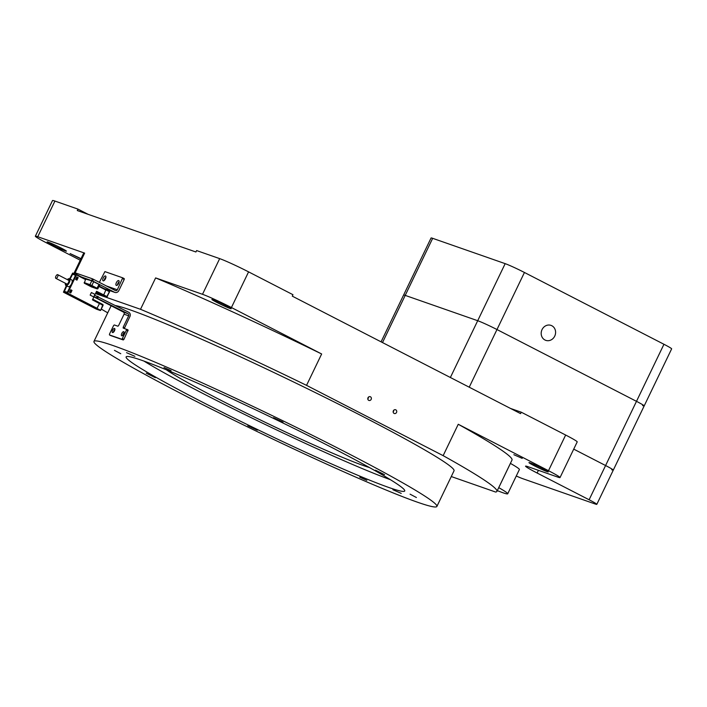 <?xml version="1.0" encoding="UTF-8"?>
<svg xmlns="http://www.w3.org/2000/svg" width="707" height="707" viewBox="0 0 707 707"><rect width="100%" height="100%" fill="white"/><g stroke="black" fill="none" stroke-linecap="round" stroke-linejoin="round"><path stroke-width="1.06" d="M57.621 276.808A2.059 0.901 -62.8 0 0 57.709 274.678A2.059 0.901 -62.8 0 0 55.906 276.216A2.059 0.901 -62.8 0 0 55.818 278.346A2.059 0.901 -62.8 0 0 57.621 276.808M93.784 296.975L90.16 295.102L91.397 292.53L95.074 294.421L96.567 291.311L103.708 294.89L106.032 289.623L99.219 286.114L109.452 291.381L107.19 296.71L103.708 294.89M65.406 284.532A3.809 1.661 -62.8 0 0 65.928 285.504A3.809 1.661 -62.8 0 0 65.99 285.54A3.809 1.661 -62.8 0 0 69.251 282.676A3.809 1.661 -62.8 0 0 69.41 278.744L71.699 279.919A3.809 1.661 117.2 0 1 71.54 283.852L75.534 275.253L72.627 274.236L70.126 279.106M66.82 285.964L64.381 291.355L67.289 292.362L71.54 283.852A3.809 1.661 117.2 0 1 68.217 286.68L65.627 285.275L65.336 283.242M69.578 292.159L70.028 292.389L71.248 290.374L70.214 292.512L69.569 292.185M75.755 279.318L76.215 279.548L77.425 277.533L76.391 279.68L75.746 279.345M71.062 290.25L70.612 290.02M77.24 277.409L76.789 277.179M67.271 279.601A3.491 1.52 -62.8 0 1 68.933 278.858A3.491 1.52 117.2 0 1 68.959 278.867A3.491 1.52 -62.8 0 1 68.853 282.535A3.491 1.52 -62.8 0 1 65.91 285.133L65.884 285.124A3.491 1.52 -62.8 0 1 65.38 283.268M67.686 279.813A2.695 1.175 117.2 0 1 68.588 279.565A2.695 1.175 117.2 0 1 69.003 280.158A2.695 1.175 117.2 0 1 68.535 282.385A2.695 1.175 117.2 0 1 66.847 284.347A2.695 1.175 117.2 0 1 66.255 284.417A2.695 1.175 117.2 0 1 65.804 283.48M68.42 280.193A2.218 0.972 117.2 0 1 68.756 280.193A2.218 0.972 117.2 0 1 68.818 280.219A2.218 0.972 117.2 0 1 69.039 280.458M67.112 284.205A2.218 0.972 117.2 0 1 66.838 284.187A2.218 0.972 117.2 0 1 66.785 284.161A2.218 0.972 117.2 0 1 66.538 283.861M96.117 292.247L97.955 293.166M102.648 295.588L97.593 293.069M96.205 292.062L106.474 297.223L107.111 296.781M106.068 289.976L109.435 291.708L106.474 297.223L96.002 292.504M102.922 295.977L103.363 295.844L102.922 295.977M66.325 285.716L63.436 292.185L67.262 293.529L67.669 293.166L76.453 274.908L76.462 274.404L72.644 273.07L69.631 278.85M97.813 288.677L99.82 284.859L91.804 280.776L85.6 279.106L84.319 283.224L90.125 285.248L97.221 288.907L91.424 286.883L84.319 283.224M70.064 279.079L72.627 274.069L75.649 275.456L67.554 292.291L64.24 291.47L66.758 285.937M96.488 309.18L92.971 307.386M103.054 305.38L100.668 310.346L103.001 305.424L99.528 303.427L96.815 308.729L100.509 310.479M96.417 309.162L100.27 310.506L96.417 309.162M92.776 299.202L102.948 304.558L100.668 310.346M95.074 294.421L91.397 292.53L90.16 295.102L93.837 296.993L92.449 299.865L99.519 303.595M75.676 279.486L76.913 276.923L78.177 277.568L76.948 280.14L75.676 279.486M70.762 292.981L69.498 292.327L70.735 289.755L71.999 290.409L70.762 292.981M93.395 287.316L89.338 285.23L93.545 287.015M76.886 276.985L77.717 277.409L76.515 279.919M70.7 289.817L71.54 290.25L70.329 292.76M78.177 277.568L77.717 277.409M71.54 290.25L71.999 290.409M122.735 277.842L124.238 278.611L124.211 279.433L118.856 290.559A3.491 3.128 109.3 0 1 114.914 292.424L104.185 288.668M105.935 277.153A2.695 1.175 -62.8 0 0 104.733 278.797A2.695 1.175 -62.8 0 0 104.247 280.44M119.121 281.757A2.695 1.175 -62.8 0 0 117.91 283.401A2.695 1.175 -62.8 0 0 117.424 285.045M116.39 282.614A2.695 1.175 -62.8 0 0 116.275 285.407A2.695 1.175 -62.8 0 0 118.635 283.401A2.695 1.175 -62.8 0 0 118.741 280.608A2.695 1.175 -62.8 0 0 116.39 282.614M74.659 272.637L92.467 278.823L115.374 290.55A1.582 1.423 109.3 0 0 117.327 289.782L122.7 277.824L104.91 271.603L99.369 282.314M103.213 278.01A2.695 1.175 -62.8 0 0 103.098 280.803A2.695 1.175 -62.8 0 0 105.449 278.797A2.695 1.175 -62.8 0 0 105.564 276.004A2.695 1.175 -62.8 0 0 103.213 278.01M93.439 279.265L92.608 280.971L114.552 292.265A3.491 3.128 109.3 0 0 114.914 292.424M92.608 280.971L81.438 276.967M93.934 296.657L128.1 313.731L123.486 312.123A1.582 1.423 -70.7 0 1 124.07 314.2L118.582 325.609L117.91 326.21L114.278 324.946L113.606 325.538L109.488 334.102L109.452 334.924L110.707 335.56M110.743 335.586L123.265 339.961L123.937 339.36L128.091 329.983L123.159 328.048L123.195 327.226L128.683 315.808L124.07 314.2M94.623 295.234L128.789 312.308A3.173 2.846 -70.7 0 1 129.955 316.462L124.317 328.446M122.647 335.498A2.298 1.007 117.2 0 1 123.062 334.058A2.298 1.007 117.2 0 1 124.123 332.626M113.42 332.281A2.298 1.007 117.2 0 1 113.836 330.832A2.298 1.007 117.2 0 1 114.905 329.4M114.481 330.849A2.298 1.007 117.2 0 1 112.475 332.555A2.298 1.007 117.2 0 1 112.572 330.178A2.298 1.007 117.2 0 1 114.578 328.472A2.298 1.007 117.2 0 1 114.481 330.849M109.479 334.932L121.993 339.307L126.8 329.321L128.091 329.983M123.707 334.066A2.298 1.007 117.2 0 1 121.701 335.781A2.298 1.007 117.2 0 1 121.798 333.404A2.298 1.007 117.2 0 1 123.805 331.689A2.298 1.007 117.2 0 1 123.707 334.066M128.1 313.731A1.582 1.423 -70.7 0 1 128.683 315.808M123.486 312.123L93.837 296.86M516.278 476.005A15.854 0.875 -154.3 0 0 522.72 478.674L595.206 503.994A15.854 0.875 -154.3 0 0 596.814 504.347A15.854 0.875 -154.3 0 0 589.117 499.769L605.59 465.533A15.854 0.875 25.7 0 1 613.287 470.111A15.854 0.875 -154.3 0 0 605.59 465.533L573.722 449.131L605.59 465.533L636.486 401.337A15.854 0.875 25.7 0 1 644.183 405.906A15.854 0.875 -154.3 0 0 636.486 401.337L663.953 344.274A15.854 0.875 25.7 0 1 671.65 348.843L644.183 405.906A15.854 0.875 -154.3 0 1 642.583 405.562M589.117 499.769L537.117 473.018A23.782 1.308 25.7 0 1 525.566 466.152A23.782 1.308 25.7 0 1 527.97 466.682L557.629 477.039A23.782 1.308 -154.3 0 0 560.032 477.561A23.782 1.308 -154.3 0 0 548.491 470.703L565.653 435.035L521.262 412.199L520.573 413.622L292.283 296.145L292.972 294.713L248.581 271.868A23.782 1.308 25.7 0 0 219.674 258.629L196.608 250.57L195.919 251.992L77.302 210.553L77.991 209.122L88.075 214.318M393.198 412.225L393.958 410.06M367.852 399.269L368.656 396.963M73.864 273.503L83.373 253.742A237.844 13.062 25.7 0 1 84.646 253.115L37.754 236.73A23.782 1.308 -154.3 0 0 35.35 236.209A23.782 1.308 -154.3 0 0 46.901 243.067L80.253 260.229M35.35 236.209L52.512 200.541A23.782 1.308 25.7 0 1 54.925 201.062L77.991 209.122M565.653 435.035A23.782 1.308 25.7 0 1 577.204 441.902L560.032 477.561M521.262 412.199L510.489 408.434M543.056 468.803A10.702 0.592 -154.3 0 0 528.96 462.608A10.702 0.592 -154.3 0 0 534.156 465.692A10.702 0.592 -154.3 0 0 548.252 471.887A10.702 0.592 -154.3 0 0 543.056 468.803M231.419 307.536A23.782 1.308 -154.3 0 0 202.502 294.298L155.62 277.913A237.844 13.062 25.7 0 1 321.65 353.977L231.419 307.536L248.581 271.868M225.975 305.636A10.702 0.592 -154.3 0 0 211.888 299.441A10.702 0.592 -154.3 0 0 217.084 302.525A10.702 0.592 -154.3 0 0 231.171 308.729A10.702 0.592 -154.3 0 0 225.975 305.636M61.226 248.077A10.702 0.592 -154.3 0 0 47.139 241.882A10.702 0.592 -154.3 0 0 52.336 244.967A10.702 0.592 -154.3 0 0 66.423 251.162A10.702 0.592 -154.3 0 0 61.226 248.077M81.013 258.647L70.09 253.557L80.881 258.921M497.295 490.614A47.572 2.616 -154.3 0 0 507.714 493.795L519.389 469.536A47.572 2.616 -154.3 0 0 510.419 463.385A23.782 1.308 -154.3 0 0 510.419 463.385L498.744 487.644A23.782 1.308 25.7 0 1 498.727 487.627M548.491 470.703L458.251 424.271A237.844 13.062 25.7 0 1 512.009 460.027L496.906 491.418A237.844 13.062 -154.3 0 0 443.148 455.653L306.546 385.359A237.844 13.062 -154.3 0 0 140.516 309.295L95.489 293.564M522.217 458.383L513.865 454.707L522.217 458.383M458.251 424.271L443.148 455.653M321.65 353.977L306.546 385.359M393.357 410.811A1.98 1.776 109.3 0 0 396.53 412.437A1.98 1.776 109.3 0 0 393.357 410.811M367.993 397.758A1.98 1.776 109.3 0 0 371.166 399.384A1.98 1.776 109.3 0 0 367.993 397.758M451.269 476.545L495.634 492.045A237.844 13.062 -154.3 0 0 496.906 491.418M101.278 309.074A237.844 13.062 -154.3 0 0 107.738 312.821M111.132 305.76L93.969 341.419A190.28 10.446 -154.3 0 1 113.226 345.617A190.28 10.446 25.7 0 1 308.323 433.285A190.28 10.446 25.7 0 1 436.882 506.451L454.044 470.782A190.28 10.446 -154.3 0 0 325.485 397.617A190.28 10.446 -154.3 0 0 130.388 309.949A190.28 10.446 -154.3 0 0 115.727 305.583M93.969 341.419A190.28 10.446 -154.3 0 0 222.519 414.594A190.28 10.446 -154.3 0 0 417.616 502.253A190.28 10.446 25.7 0 0 436.882 506.451M123.327 334.738L123.893 333.633M141.762 360.305A154.603 8.493 25.7 0 1 300.281 431.526A154.603 8.493 25.7 0 1 404.731 490.976A154.603 8.493 25.7 0 1 389.08 487.574A154.603 8.493 -154.3 0 1 230.57 416.343A154.603 8.493 -154.3 0 1 126.12 356.894A154.603 8.493 -154.3 0 1 141.762 360.305M171.112 370.662L164.015 367.534L171.112 370.662M114.446 350.354L120.764 353.712L114.446 350.354M146.225 373.155L155.39 377.715L146.225 373.155M247.821 425.702L257.313 430.165L247.821 425.702M359.739 477.216L366.836 480.336L359.739 477.216M416.405 497.516L410.078 494.166L416.405 497.516M384.626 474.715L375.452 470.164L384.626 474.715M283.021 422.167L273.529 417.713L283.021 422.167M134.887 356.328L126.535 352.66L134.887 356.328M401.231 493.389L392.88 489.712L401.231 493.389M143.901 361.056A154.603 8.493 -154.3 0 0 265.178 424.456A154.603 8.493 -154.3 0 0 390.379 479.682M369.416 467.53A118.926 6.531 25.7 0 1 363.981 465.754A118.926 6.531 -154.3 0 1 259.31 419.445A118.926 6.531 -154.3 0 1 166.472 369.858M507.714 493.795A47.572 2.616 -154.3 0 0 498.744 487.644M155.62 277.913L140.516 309.295M84.646 253.115L75.181 272.778M119.015 282.367A1.98 0.866 -62.8 0 0 118.21 283.507A1.98 0.866 -62.8 0 0 117.866 284.603M105.829 277.763A1.98 0.866 -62.8 0 0 105.025 278.903A1.98 0.866 -62.8 0 0 104.68 279.999M611.688 469.757A15.854 0.875 -154.3 0 0 613.287 470.111L644.183 405.906M469.227 387.197L496.977 329.542L636.486 401.337L496.977 329.542A15.854 0.875 -154.3 0 0 477.702 320.713A15.854 0.875 25.7 0 1 496.977 329.542L524.444 272.478L663.953 344.274M382.505 342.568L405.217 295.385A15.854 0.875 -154.3 0 0 403.609 295.04A15.854 0.875 25.7 0 1 405.217 295.385L477.702 320.713L505.169 263.649A15.854 0.875 25.7 0 1 524.444 272.478M381.082 341.835L431.076 237.967A15.854 0.875 25.7 0 1 432.675 238.321L405.217 295.385L477.702 320.713L450.377 377.494M432.675 238.321L505.169 263.649M551.822 325.733A7.927 7.114 109.3 0 0 551 325.379A7.927 7.114 109.3 0 0 541.845 330.054A7.927 7.114 109.3 0 0 544.956 339.996A7.927 7.114 109.3 0 0 545.777 340.35A7.927 7.114 109.3 0 0 554.933 335.675A7.927 7.114 109.3 0 0 551.822 325.733M93.775 296.958L95.003 294.404L93.792 296.967M94.941 294.359L93.713 296.931M64.381 291.346L65.389 291.867L64.381 291.355M69.277 278.691A3.809 1.661 -62.8 0 0 68.314 278.885M69.33 278.699L69.41 278.744A3.809 1.661 -62.8 0 0 69.348 278.708L67.227 279.574M106.722 297.187L109.594 291.797L106.041 289.631M85.6 279.106L76.489 274.422L85.609 279.115M92.997 307.395L63.444 292.194M67.262 293.529L96.815 308.729M100.509 310.258L97.133 308.517M99.024 286.521L106.006 290.109M97.221 308.376L67.669 293.166M76.453 274.908L85.591 279.601M91.804 280.776L89.948 284.629L84.151 282.597M97.221 288.907L97.973 288.712L91.875 285.513L93.731 281.66M91.468 285.867L91.875 285.513L89.948 284.629L90.125 285.248M99.051 284.4L96.797 288.606M73.634 274.59L72.627 274.069M117.327 289.782L106.554 286.017M122.682 278.655L124.211 279.433M114.552 292.265L104.009 288.58M92.467 278.823L91.645 280.529M74.677 272.602L74.191 273.618M96.7 297.629L97.389 296.198M97.663 298.071L98.353 296.64M124.459 327.88L123.195 327.226M126.792 330.151L128.055 330.796M122.673 338.706L123.937 339.36M121.993 339.307L123.265 339.961M37.754 236.73L54.925 201.062M202.502 294.298L219.674 258.629M538.407 470.323L537.117 473.018M69.039 280.511L57.709 274.678M67.147 284.17L55.818 278.346M96.408 309.153L63.436 292.185M97.274 288.924L91.477 286.901M106.51 297.232L102.948 295.994M103.072 304.77L103.063 305.353M122.718 277.833L124.238 278.611M74.597 272.584L74.12 273.591M109.452 334.924L110.725 335.578M596.814 504.347L613.287 470.111"/></g></svg>
